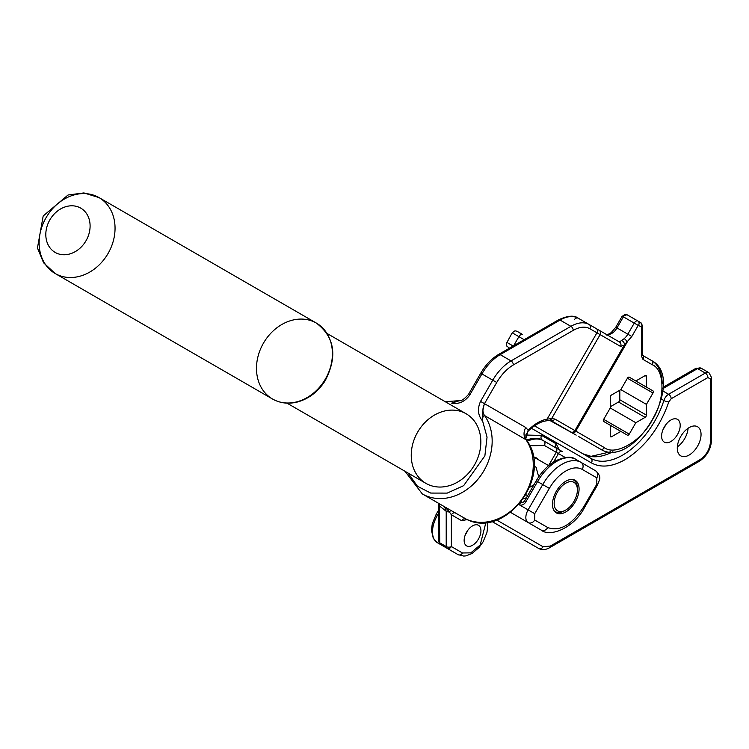 <?xml version="1.0" encoding="UTF-8"?>
<svg xmlns="http://www.w3.org/2000/svg" width="749" height="749" viewBox="0 0 749 749"><rect width="100%" height="100%" fill="white"/><g stroke="black" fill="none" stroke-linecap="round" stroke-linejoin="round"><path stroke-width="1.12" d="M55.164 273.516L43.573 262.777L37.45 247.985L43.189 215.974L68.037 195.002L83.907 192.924L99.008 197.586A43.835 35.793 120 0 1 108.081 253.452A43.835 35.793 120 0 1 55.164 273.516L272.524 399.011A43.835 35.793 -60 0 0 325.441 378.947A43.835 35.793 -60 0 0 316.368 323.081A43.835 35.793 -60 0 0 263.451 343.154A43.835 35.793 -60 0 0 272.524 399.011L55.164 273.516A43.835 35.793 120 0 1 46.092 217.65A43.835 35.793 120 0 1 99.008 197.586L316.368 323.081C334.728 337.144 337.677 356.327 325.216 380.632C318.25 391.577 309.075 398.674 297.709 401.932C288.59 404.263 280.192 403.29 272.524 399.011M286.998 403.14L425.956 483.377A40.184 32.806 -60 0 0 474.463 464.979A40.184 32.806 -60 0 0 466.14 413.776A40.184 32.806 -60 0 0 417.633 432.173A40.184 32.806 -60 0 0 425.956 483.377L286.998 403.14M327.182 333.539L466.14 413.776L327.182 333.539M408.065 473.04L417.427 486.232L430.684 493.067L447.219 493.104L463.631 485.67L484.875 455.879L487.047 437.107L482.618 421.041C477.918 415.442 477.216 408.888 480.53 401.389L492.767 380.183L481.916 373.92L469.679 395.126C464.839 401.745 458.819 404.413 451.619 403.14L459.043 400.818M482.618 421.041C482.234 414.244 482.862 408.458 484.491 403.683L525.779 427.51L528.139 430.226L525.77 438.848L526.285 439.888L484.566 415.555C483.124 415.676 482.478 417.502 482.618 421.041M445.215 401.698L458.725 400.706M458.454 400.659L451.619 403.14M448.379 508.983L466.15 519.076M545.356 421.004L549.541 420.283A3.286 3.062 -101.3 0 0 551.629 418.635L547.126 419.103C540.778 420.292 534.449 424 528.139 430.226A3.286 1.133 -135 0 1 528.139 431.209L528.139 431.209C534.103 425.385 539.851 421.977 545.356 421.004L545.356 421.004A3.286 2.416 -99.8 0 0 547.126 419.103L596.953 332.799L589.866 328.708C585.231 326.199 579.689 326.751 573.238 330.356A3.286 1.901 -120 0 0 570.916 326.33A36.532 21.094 -60 0 1 589.182 324.523L578.331 318.259A36.532 21.094 120 0 0 560.065 320.066L500.182 354.642A36.532 21.094 120 0 0 481.916 373.92L480.718 373.227C485.595 364.903 491.541 358.649 498.544 354.474A3.286 1.901 60 0 1 500.182 354.642L511.033 360.906A3.286 1.901 60 0 1 513.365 364.932C506.914 368.77 501.371 374.622 496.737 382.477L492.767 380.183A36.532 21.094 -60 0 1 511.033 360.906L570.916 326.33L560.065 320.066A3.286 1.901 -120 0 0 558.426 319.907C567.705 315.601 574.343 315.057 578.331 318.259L619.414 341.975L624.198 338.651A3.286 1.395 49.3 0 1 627.082 342.274L575.794 431.106L574.886 430.581L624.235 345.102L631.81 336.479L638.204 325.403L641.434 326.845A3.286 2.687 -60 0 0 640.751 322.66L627.035 314.739A3.651 2.107 120 0 0 623.383 316.846L616.989 327.922L627.84 334.185A10.963 6.329 -60 0 1 624.198 338.651M467.226 519.563L461.637 520.705L451.375 514.778A3.651 2.987 120 0 1 455.607 513.018M444.588 506.792L446.207 511.305L439.747 506.165A3.651 2.107 0 0 1 438.68 504.676L438.68 541.34A3.651 2.107 0 0 0 439.747 542.828L446.207 546.564A3.651 2.107 0 0 0 451.375 546.564L451.375 514.778L449.316 511.904A3.651 1.629 118.8 0 1 451.563 510.771M485.932 522.381L480.193 544.972L470.821 552.856L462.489 552.977L451.375 546.564A3.651 2.987 -60 0 1 446.966 548.231L458.079 554.653L446.966 548.231A3.651 2.107 -60 0 1 446.207 546.564L446.207 511.305A3.651 2.107 0 0 0 449.316 511.904L445.075 507.064M451.656 550.946A23.743 13.707 -60 0 1 451.619 550.927L440.506 544.504A3.651 2.107 120 0 1 439.747 542.828L439.288 503.731M467.928 530.133A11.872 6.853 -60 0 1 465.513 534.318M472.535 525.882A11.872 6.853 -60 0 1 478.471 525.292A11.872 6.853 -60 0 1 480.296 534.814A11.872 6.853 -60 0 1 472.535 545.272A11.872 6.853 -60 0 1 466.599 545.862A11.872 6.853 -60 0 1 464.783 536.35A11.872 6.853 -60 0 1 472.535 525.882M519.525 332.818L522.549 334.56A3.651 2.107 120 0 0 520.724 334.747A3.651 2.107 120 0 0 518.898 336.666L513.655 345.748M607.935 335.346L612.766 332.865A10.963 6.329 120 0 0 616.989 327.922L615.781 327.229L611.137 332.687A3.286 1.564 52.5 0 1 612.766 332.865M621.792 340.692A3.286 2.547 -129.1 0 1 624.235 345.102L620.5 346.403A3.286 3.155 -60 0 0 619.414 341.975L596.27 328.614A3.286 2.687 120 0 1 596.953 332.799L600.127 334.634A3.286 3.155 -60 0 0 599.041 330.206M554.84 419.009A3.286 3.155 120 0 1 550.468 420.273L570.513 431.855A3.286 3.155 -60 0 0 574.886 430.581L554.84 419.009L551.629 418.635L600.127 334.634L620.5 346.403M549.541 420.283L576.178 435.122A3.651 2.987 120 0 1 576.159 435.113L570.513 431.855M608.806 335.252A3.286 3.024 -107 0 0 607.336 335M635.826 422.736L629.254 434.13A1.826 1.058 -60 0 1 627.419 435.178L620.846 431.387L611.549 436.751A1.826 1.058 -60 0 1 610.632 436.845A1.826 1.058 -60 0 1 610.257 436.012L610.257 425.273L603.675 421.472A1.826 1.058 -60 0 1 603.675 419.365L610.257 407.971L610.257 397.232A1.826 1.058 -60 0 1 611.549 394.995L620.846 389.63L627.419 378.236A1.826 1.058 -60 0 1 628.336 377.271A1.826 1.058 -60 0 1 629.254 377.178L635.826 380.979L645.123 375.605A1.826 1.058 -60 0 1 646.041 375.521A1.826 1.058 -60 0 1 646.415 376.354L646.415 387.093L652.997 390.894A1.826 1.058 -60 0 1 652.997 393L646.415 404.394L646.415 415.133A1.826 1.058 -60 0 1 645.123 417.371L635.826 422.736L610.257 407.971M550.459 420.273L571.824 432.613A3.286 2.687 -60 0 0 575.794 431.106L604.406 447.63C615.266 456.272 641.406 441.189 652.267 420.002C665.187 400.003 665.187 369.819 652.267 364.735L642.951 359.361L641.509 356.178L641.434 326.845M663.202 429.177A13.154 7.593 120 0 0 665.683 424.88M677.33 446.881A16.806 9.7 120 0 0 688.088 428.269M670.898 441.498A13.154 7.593 120 0 0 679.493 429.907A13.154 7.593 120 0 0 677.48 419.365A13.154 7.593 120 0 0 670.898 420.02A13.154 7.593 120 0 0 662.313 431.611A13.154 7.593 120 0 0 664.326 442.144A13.154 7.593 120 0 0 670.898 441.498M689.164 455.027A16.806 9.7 120 0 0 700.146 440.215A16.806 9.7 120 0 0 697.572 426.752A16.806 9.7 120 0 0 689.164 427.585A16.806 9.7 120 0 0 678.191 442.387A16.806 9.7 120 0 0 680.766 455.86A16.806 9.7 120 0 0 689.164 455.027M538.718 476.841L536.041 467.189M652.267 364.735A3.286 2.687 -60 0 0 651.583 360.55L642.52 355.316M610.257 406.782L618.524 402.007L645.123 417.371M620.846 389.63L646.415 404.394M646.415 415.133L619.816 399.769L619.816 390.22M629.235 377.168L646.415 387.093M610.257 425.273L620.846 431.387M530.938 543.989A18.266 10.542 -60 0 1 530.901 543.971L491.821 521.407L530.901 543.971A3.651 2.987 -60 0 0 530.901 543.971L491.821 521.407M661.395 399.077L663.876 400.518A63.927 36.907 -60 0 1 622.653 455.102A63.927 36.907 -60 0 1 590.689 458.266L534.505 425.825L590.689 458.266A3.651 2.987 120 0 1 591.448 462.919C600.867 468.013 612.13 466.899 625.237 459.577C645.245 446.956 659.766 427.726 668.82 401.867L671.17 398.749L707.899 377.552L710.483 379.041L710.483 441.676C709.827 449.25 706.382 455.214 700.146 459.577L550.375 546.049L543.062 546.77L496.653 519.975M572.208 479.454A18.266 10.542 -60 0 1 573.622 480.043A18.266 10.542 -60 0 1 577.404 488.414L577.404 489.902A16.441 9.494 -60 0 1 565.776 510.032L564.484 510.781A18.266 10.542 -60 0 1 555.355 511.689A18.266 10.542 -60 0 1 554.129 510.752M619.816 399.769A1.826 1.058 -60 0 1 618.524 402.007M533.251 457.068A18.809 10.861 -60 0 1 536.443 457.948A18.809 10.861 -60 0 1 538.419 459.727M529.712 445.795L544.383 445.449L558.464 453.576A3.651 2.107 -60 0 1 562.115 451.469L542.342 440.047A38.358 22.142 120 0 0 542.332 440.047A38.358 22.142 120 0 0 526.538 440.243M588.648 466.786L575.915 459.437A38.358 22.142 120 0 0 556.741 461.337A38.358 22.142 120 0 0 537.557 481.588L542.725 484.566L528.111 509.872L518.945 504.583M562.115 451.469L542.342 440.047A3.651 2.987 -60 0 1 541.583 435.394L525.667 435.047M596.831 484.172L597.702 484.669C598.797 479.959 602.833 477.834 595.698 470.859L581.084 462.423L595.698 470.859A5.477 4.475 120 0 1 596.831 477.843L596.831 484.172L583.771 506.792L584.641 507.288C573.977 528.214 549.747 537.576 541.171 530.067L510.556 512.391L541.171 530.067A5.477 4.475 120 0 0 547.791 527.568L534.73 520.021A5.477 4.475 120 0 1 528.111 522.53A10.963 6.329 -60 0 1 528.111 509.872L534.73 513.692L534.73 520.021M564.484 510.781L565.776 510.032A16.441 9.494 -60 0 1 554.157 503.319A16.441 9.494 -60 0 1 565.776 483.189A16.441 9.494 -60 0 1 577.404 489.902M524.347 501.381L522.727 502.551L521.304 501.727L522.727 502.551A3.651 2.107 120 0 0 519.076 504.657C521.585 505.706 523.785 504.863 525.686 502.148L537.557 481.588L536.218 480.811L524.347 501.381L525.686 502.148M565.776 511.97A18.809 10.861 -60 0 1 556.376 512.906A18.809 10.861 -60 0 1 553.492 497.832A18.809 10.861 -60 0 1 565.776 481.251A18.809 10.861 -60 0 1 575.185 480.315A18.809 10.861 -60 0 1 578.069 495.398A18.809 10.861 -60 0 1 565.776 511.97M529.646 487.318L533.953 484.753M80.742 208.128A25.569 20.878 -60 0 0 49.874 219.841A25.569 20.878 -60 0 0 55.164 252.422A25.569 20.878 -60 0 0 86.032 240.719A25.569 20.878 -60 0 0 80.742 208.128M480.53 401.389L484.491 403.683L496.737 382.477M405.031 471.299L422.305 493.919A51.147 41.757 -60 0 0 478.864 478.115A51.147 41.757 -60 0 0 484.566 415.555A10.963 8.951 -60 0 1 484.678 403.786M469.679 395.126L468.471 394.433L480.718 373.227M573.238 330.356L513.365 364.932M465.925 518.973L465.878 518.973A51.147 41.757 -60 0 0 521.004 500.501A51.147 41.757 -60 0 0 525.667 439.288A10.963 8.951 -60 0 1 525.779 427.51M589.866 328.708A3.286 2.687 -60 0 0 589.182 324.523L596.27 328.614M526.294 439.888C554.157 475.1 505.126 540.282 466 519.01L465.878 518.973A3.651 2.987 -60 0 0 461.637 520.705M574.361 319.757A3.286 2.687 120 0 1 578.331 318.259M438.68 516.033L437.416 515.303L438.68 513.112M509.526 348.135L506.895 346.207L506.277 343.651L512.213 332.809L524.141 339.7M462.489 552.977A3.651 2.987 120 0 1 458.079 554.653L451.619 550.927A3.651 2.987 120 0 1 451.6 550.908M443.914 546.47L437.416 542.716A23.743 13.707 120 0 1 437.416 515.303L436.077 514.526L438.68 510.022M458.079 554.653L463.8 556.076L465.962 555.87L472.029 553.511L479.014 547.547L483.077 541.864L486.916 532.614L487.814 526.07L487.487 522.203M513.177 346.019L506.736 342.302M631.81 336.479L627.84 334.185L634.234 323.109L623.383 316.846L622.176 316.153L615.781 327.229M560.926 426.321L560.926 426.321A3.651 2.987 120 0 1 560.898 426.303L576.178 435.122M578.677 436.564A51.147 29.529 120 0 0 578.743 436.601L600.436 449.128A3.286 2.687 -60 0 0 604.406 447.63M559.203 449.784L556.189 443.829L541.583 435.394M531.369 428.231L591.448 462.919M638.204 325.403L634.234 323.109A3.651 2.107 -60 0 1 637.886 321.003L637.886 321.003A3.286 2.687 120 0 1 638.569 325.188M641.509 327.013A3.286 1.901 0 0 0 642.473 325.675L640.751 322.66A3.651 2.107 -60 0 1 641.509 324.336M641.509 356.178A3.286 1.901 0 0 0 642.473 354.839L642.473 325.675M642.951 359.361A3.286 2.687 -60 0 0 642.52 355.344M600.436 449.128C634.328 470.915 687.395 379.003 651.583 360.55L651.583 360.55A51.147 29.529 -60 0 1 662.172 383.965M629.254 434.13L603.675 419.365M627.419 378.236L652.997 393M645.123 375.605L646.415 376.354M611.549 436.751L610.257 436.012M663.099 387.261L695.737 368.424A3.651 2.107 60 0 1 697.562 368.602L705.315 373.077A3.651 2.107 60 0 1 707.899 377.552M663.034 388.534L697.562 368.602A7.303 4.222 120 0 1 701.214 368.236L708.966 372.712A7.303 4.222 -60 0 0 705.315 373.077L668.595 394.274L662.828 390.95M550.375 546.049A3.651 2.107 -120 0 1 549.616 547.716C545.506 549.972 541.855 550.215 538.653 548.446L530.901 543.971L538.653 548.446A3.651 2.987 -60 0 0 543.062 546.77M549.616 547.716L699.388 461.244A3.651 2.107 -120 0 0 700.146 459.577M699.388 461.244C706.85 456.188 710.904 449.175 711.55 440.187A3.651 2.107 180 0 1 710.483 441.676M710.483 438.699L710.483 379.041A3.651 2.107 0 0 0 711.55 377.552L708.966 372.712M671.17 398.749A3.651 2.107 -120 0 0 668.595 394.274A7.303 4.222 -60 0 0 663.876 400.518A3.651 1.058 17.6 0 0 668.82 401.867M556.189 443.829A3.651 2.987 -60 0 0 556.938 448.482M623.065 316.247A3.286 2.687 120 0 1 627.035 314.739L622.176 316.153M526.266 494.892L525.779 495.136M527.212 441.264A38.358 22.142 -60 0 1 543.624 440.796L555.505 447.649A3.651 2.987 -60 0 1 556.254 452.302L548.586 465.597M544.383 445.449A3.651 2.987 -60 0 0 543.624 440.796L543.624 440.796M526.5 497.654A26.852 15.504 -60 0 1 523.467 498.778M565.223 457.48L558.464 453.576L553.642 461.927M549.345 488.385L542.725 484.566A38.358 22.142 -60 0 1 561.909 464.324A38.358 22.142 -60 0 1 581.084 462.423L575.915 459.437L581.084 462.423A5.477 4.475 120 0 1 582.216 469.408C577.638 466.927 572.161 467.47 565.776 471.037C559.4 474.829 553.923 480.615 549.345 488.385L534.73 513.692M583.771 506.792C571.777 524.918 559.784 531.846 547.791 527.568M596.831 477.843L582.216 469.408M583.003 453.828A63.927 36.907 120 0 0 612.897 451.731M590.689 458.266L534.505 425.825M459.184 400.668C461.075 401.314 464.174 399.236 468.471 394.433M422.305 493.919L448.52 509.058M498.544 354.474L558.426 319.907M438.68 504.676L438.596 503.328M528.139 431.209L526.023 434.654L525.779 438.858M522.549 334.56C513.833 328.961 515.134 330.974 512.213 332.809M606.774 335.112L611.137 332.687M438.68 541.34L440.506 544.504M437.416 542.716L433.315 538.484L431.433 530.086L432.304 523.701L436.077 514.526M534 466.112L536.293 467.32M640.751 322.66L637.886 321.003M711.55 440.187L711.55 377.552M573.622 480.043L572.657 479.491M548.643 465.625L533.915 457.124M597.702 484.669L584.641 507.288M695.737 368.424L701.214 368.236M536.218 480.811C541.33 472.085 547.566 465.541 554.915 461.159C564.68 456.628 571.674 456.057 575.915 459.437M555.355 511.689L554.391 511.127M527.642 495.679L526.013 494.743M99.008 197.586L316.368 323.081M582.994 453.819L591.055 456.347L610.566 451.816"/></g></svg>
